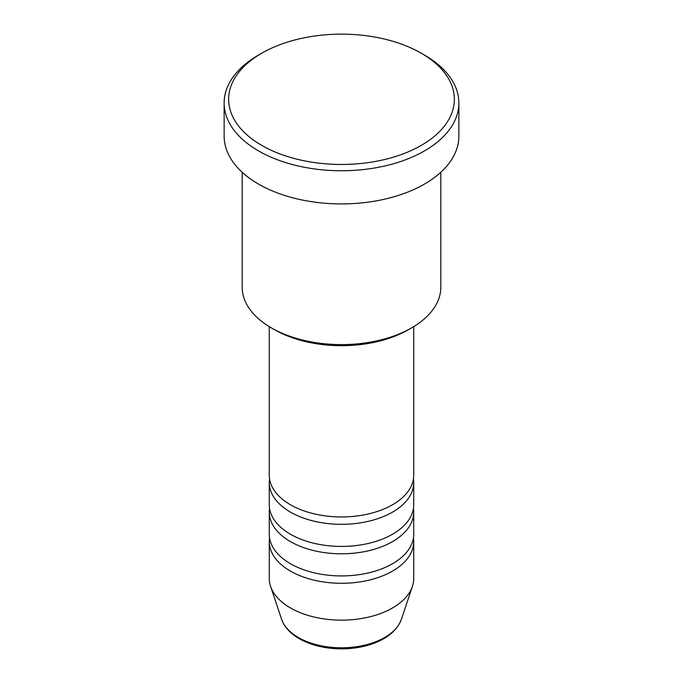 <?xml version="1.0" encoding="UTF-8"?>
<svg xmlns="http://www.w3.org/2000/svg" width="683" height="683" viewBox="0 0 683 683"><rect width="100%" height="100%" fill="white"/><g stroke="black" fill="none" stroke-linecap="round" stroke-linejoin="round"><path stroke-width="1.02" d="M269.273 326.628L269.273 475.248A72.227 41.697 0 0 0 290.429 504.737A72.227 41.697 0 0 0 369.136 513.77A72.227 41.697 0 0 0 413.727 475.248L413.727 326.628M269.554 478.937A72.227 41.697 0 0 0 269.273 482.616A72.227 41.697 0 0 0 290.429 512.105A72.227 41.697 0 0 0 369.136 521.146A72.227 41.697 0 0 0 413.727 482.616A72.227 41.697 0 0 0 413.446 478.937M269.273 482.616L269.273 504.737A72.227 41.697 0 0 0 290.429 534.217A72.227 41.697 0 0 0 369.136 543.258A72.227 41.697 0 0 0 413.727 504.737L413.727 482.616M269.554 508.417A72.227 41.697 0 0 0 269.273 512.105A72.227 41.697 0 0 0 290.429 541.593A72.227 41.697 0 0 0 369.136 550.626A72.227 41.697 0 0 0 413.727 512.105A72.227 41.697 0 0 0 413.446 508.417M269.273 512.105L269.273 534.217A72.227 41.697 0 0 0 290.429 563.706A72.227 41.697 0 0 0 369.136 572.747A72.227 41.697 0 0 0 413.727 534.217L413.727 512.105M269.554 537.905A72.227 41.697 0 0 0 269.273 541.593A72.227 41.697 0 0 0 290.429 571.073A72.227 41.697 0 0 0 369.136 580.115A72.227 41.697 0 0 0 413.727 541.593A72.227 41.697 0 0 0 413.446 537.905M411.721 327.814L408.528 329.658A94.792 54.725 180 0 1 274.472 329.658L271.279 327.823A99.308 57.338 0 0 0 411.721 327.814A99.308 57.338 0 0 0 440.808 287.278L440.808 172.27M261.7 145.377A112.849 65.158 0 0 0 421.3 145.377A112.849 65.158 0 0 0 421.3 53.231L424.493 55.075A117.365 67.762 180 0 1 458.865 102.988A117.365 67.762 180 0 1 386.416 165.593A117.365 67.762 180 0 1 258.507 150.9A117.365 67.762 180 0 1 224.135 102.988A117.365 67.762 180 0 1 258.507 55.075L261.7 53.231A112.849 65.158 0 0 0 261.7 145.377M224.135 102.988L224.135 136.165A117.365 67.762 0 0 0 258.507 184.077A117.365 67.762 0 0 0 386.416 198.762A117.365 67.762 0 0 0 458.865 136.165L458.865 102.988M269.273 541.593L269.273 578.45A72.227 41.697 0 0 0 270.588 586.347A72.227 41.697 0 0 0 290.429 607.938A72.227 41.697 0 0 0 362.664 618.32A72.227 41.697 0 0 0 412.412 586.347A72.227 41.697 0 0 0 413.727 578.45L413.727 541.593M424.493 55.075L421.3 53.231A112.849 65.158 0 0 0 261.7 53.231M242.192 172.27L242.192 287.278A99.308 57.338 0 0 0 271.279 327.814A99.308 57.338 0 0 0 271.279 327.823M274.472 329.658L271.279 327.814M298.351 637.487A61.026 35.234 0 0 0 359.386 646.263A61.026 35.234 0 0 0 401.425 619.25C396.686 631.485 385.4 640.193 367.565 645.367C359.275 647.689 350.55 648.85 341.389 648.85C325.142 648.713 311.072 645.324 299.171 638.665C290.19 633.474 284.324 627.003 281.575 619.25A61.026 35.234 0 0 0 298.351 637.487M401.425 619.25L412.412 586.347M281.575 619.25L270.588 586.347"/></g></svg>
